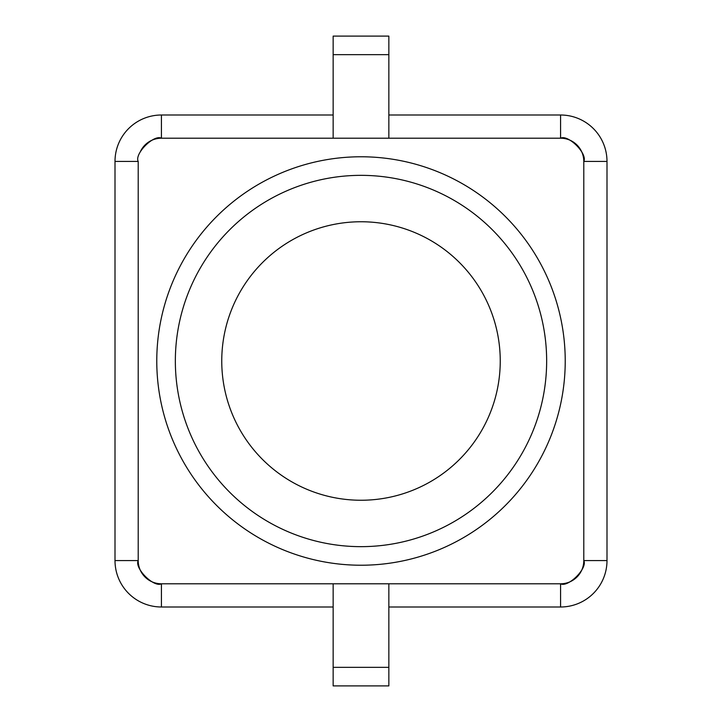 <?xml version="1.0" encoding="UTF-8"?>
<svg xmlns="http://www.w3.org/2000/svg" width="722" height="722" viewBox="0 0 722 722"><rect width="100%" height="100%" fill="white"/><g stroke="black" fill="none" stroke-linecap="round" stroke-linejoin="round"><path stroke-width="1.08" d="M388.851 115.006L388.851 54.664L388.851 138.209L388.851 115.006L560.579 115.006A46.416 46.416 0 0 1 606.994 161.421L583.791 161.421L583.791 560.579A23.203 23.203 0 0 1 560.579 583.791L161.421 583.791A23.203 23.203 0 0 1 138.209 560.579L138.209 161.421C134.22 153.804 153.804 134.22 161.421 138.209L560.579 138.209A23.203 23.203 0 0 1 583.791 161.421C587.78 153.804 568.196 134.22 560.579 138.209L333.149 138.209L333.149 36.1L333.149 54.664L388.851 54.664L388.851 36.1L333.149 36.1M565.227 361A204.227 204.227 0 0 0 361 156.773A204.227 204.227 0 0 0 156.773 361A204.227 204.227 0 0 0 361 565.227A204.227 204.227 0 0 0 565.227 361M115.006 161.421L138.209 161.421L138.209 560.579C134.22 568.196 153.804 587.78 161.421 583.791L161.421 606.994A46.416 46.416 0 0 1 115.006 560.579L115.006 161.421A46.416 46.416 0 0 1 161.421 115.006L333.149 115.006M500.247 361A139.247 139.247 0 0 1 361 500.247A139.247 139.247 0 0 1 221.753 361A139.247 139.247 0 0 1 361 221.753A139.247 139.247 0 0 1 500.247 361M546.653 361A185.653 185.653 0 0 1 361 546.653A185.653 185.653 0 0 1 175.347 361A185.653 185.653 0 0 1 361 175.347A185.653 185.653 0 0 1 546.653 361M583.791 161.421L583.791 560.579C587.78 568.196 568.196 587.78 560.579 583.791L333.149 583.791L333.149 667.336L388.851 667.336L388.851 583.791L388.851 606.994L560.579 606.994A46.416 46.416 0 0 0 606.994 560.579L606.994 161.421M333.149 667.336L333.149 685.9L388.851 685.9L388.851 667.336M140.546 151.268A23.203 23.203 0 0 1 161.421 138.209L333.149 138.209M333.149 583.791L161.421 583.791M333.149 606.994L161.421 606.994M161.421 115.006L161.421 138.209M583.791 560.579L606.994 560.579M560.579 115.006L560.579 138.209M560.579 583.791L560.579 606.994M138.209 560.579L115.006 560.579"/></g></svg>

